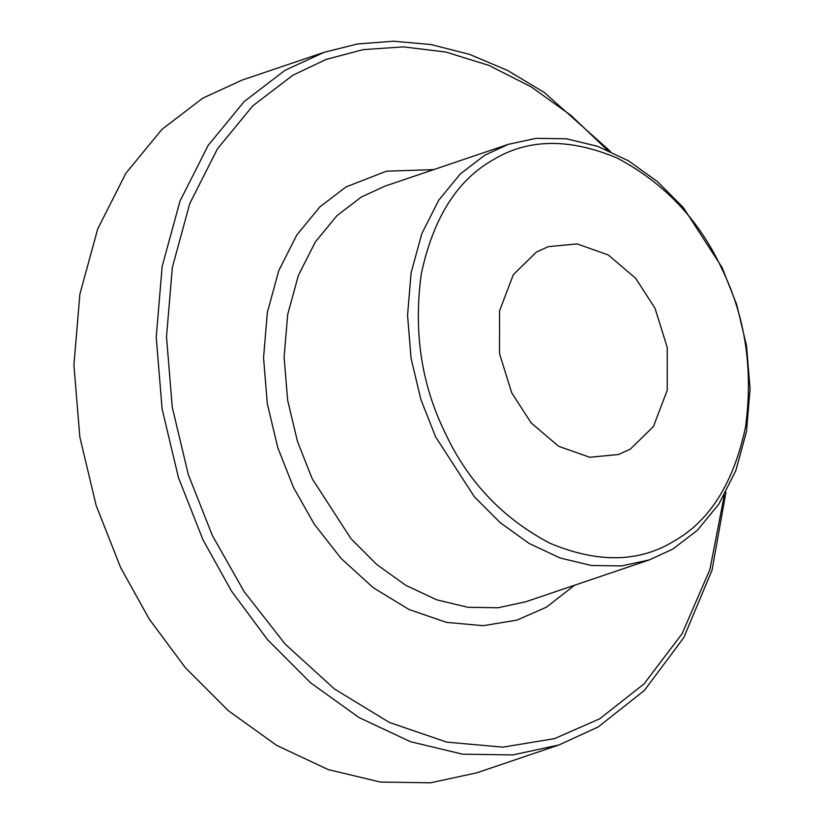 <?xml version="1.0" encoding="UTF-8"?>
<svg xmlns="http://www.w3.org/2000/svg" width="824" height="824" viewBox="0 0 824 824"><rect width="100%" height="100%" fill="white"/><g stroke="black" fill="none" stroke-linecap="round" stroke-linejoin="round"><path stroke-width="1.24" d="M324.326 52.242L242.029 80.113L202.766 98.169L161.957 129.347L125.918 173.215L97.695 228.979L79.876 294.209L73.923 365.042L79.825 436.957L96.202 505.627L120.706 567.726L149.226 619.04L185.307 667.636L228.289 710.679L276.658 745.39L328.23 769.595L380.4 782.069L430.602 782.8L476.694 772.84L558.991 744.958L512.899 754.918L462.686 754.197L410.527 741.713L358.955 717.519L310.586 682.797L267.604 639.764L231.523 591.158L203.003 539.844L178.499 477.745L162.122 409.085L156.22 337.171L162.173 266.327L179.993 201.097L208.204 145.333L244.254 101.476L285.063 70.287L324.326 52.242L357.668 43.95L393.491 41.2L431.045 44.558L469.392 54.312L507.502 70.421L544.345 92.494L610.481 151.472M607.37 150.112L571.125 115.535L531.233 86.891L488.982 65.446L445.866 52.036L403.441 46.875L363.096 49.636L325.943 59.493L292.767 75.303L252.772 105.863L217.454 148.845L189.798 203.497L172.34 267.419L166.5 336.851L172.278 407.324L188.325 474.614L212.345 535.476L244.182 591.704L285.258 644.183L334.451 688.967L389.371 722.432L446.701 742.094L502.825 747.152L554.573 738.613L599.687 718.796L644.038 683.93L682.138 633.677L709.928 569.466L724.275 495.214M721.803 268.665C699.102 219.781 664.175 182.897 617.042 158.012C569.075 137.886 527.576 138.607 492.567 160.165C456.929 180.425 433.167 218.319 421.291 273.867C413.421 331.31 421.311 384.19 444.97 432.507C467.672 481.391 502.599 518.275 549.732 543.16C597.709 563.286 639.197 562.565 674.217 541.008C709.855 520.747 733.607 482.854 745.483 427.306C753.352 369.863 745.462 316.983 721.803 268.665M435.628 436.885L420.92 399.619L411.094 358.419L407.55 315.273L411.125 272.775L421.816 233.635L438.749 200.18L460.369 173.864L484.862 155.149L508.418 144.313L536.074 138.339L566.191 138.782L597.493 146.26L628.434 160.783L657.459 181.61L683.25 207.442L722.009 267.388L736.718 304.643L746.534 345.843L750.077 388.99L746.503 431.498L735.811 470.638L718.889 504.092L697.259 530.409L672.775 549.124L649.219 559.949L621.564 565.923L591.436 565.491L560.135 558.003L529.193 543.49L500.178 522.653L474.387 496.831L435.628 436.885M654.987 308.217L667.244 347.44L667.234 390.267L653.422 426.564L630.37 449.08L618.587 454.498L589.696 457.269L558.579 446.258L531.171 422.939L511.797 392.955L499.529 353.733L499.54 310.906L513.352 274.608L536.414 252.093L548.187 246.675L577.078 243.904L608.194 254.915L635.603 278.234L654.987 308.217M725.923 492.237L712.06 570.095L683.786 637.611L644.378 690.44L598.255 726.912L558.991 744.958M508.418 144.313L384.973 186.131L361.417 196.967L336.923 215.682L315.304 241.999L298.37 275.453L287.679 314.593L284.105 357.091L287.648 400.237L297.474 441.437L312.183 478.703L350.942 538.649L376.733 564.471L405.758 585.308L436.689 599.821L467.991 607.309L498.118 607.741L525.774 601.767L649.219 559.949M574.575 585.236L546.446 607.164L516.988 620.111L483.194 625.694L446.536 622.388L409.095 609.544L373.231 587.687L341.105 558.445L314.274 524.177L293.488 487.447L277.801 447.71L267.326 403.76L263.546 357.74L267.357 312.399L278.769 270.653L296.825 234.964L319.887 206.886L346.008 186.935L386.435 171.196L433.774 169.6"/></g></svg>
